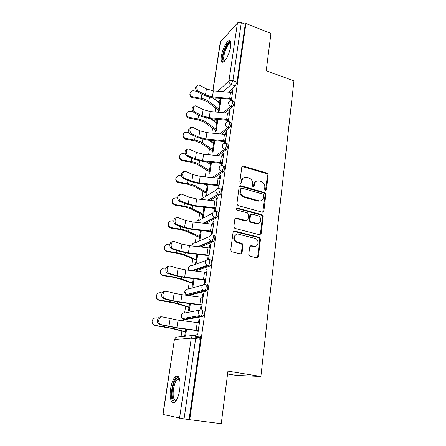 <?xml version="1.0" encoding="UTF-8"?>
<svg xmlns="http://www.w3.org/2000/svg" width="446" height="446" viewBox="0 0 446 446"><rect width="100%" height="100%" fill="white"/><g stroke="black" fill="none" stroke-linecap="round" stroke-linejoin="round"><path stroke-width="0.67" d="M265.381 190.425L266.413 189.706L268.185 174.921L267.054 173.154L243.198 166.012L241.81 167.038L239.809 182.029L240.65 183.3L241.699 182.576L241.961 180.624C242.535 178.065 244.085 176.95 246.605 177.291L248.857 177.943C251.405 178.974 252.637 180.886 252.542 183.691L252.297 185.631L253.105 186.891L254.159 186.172L254.404 184.231C254.961 181.684 256.483 180.574 258.964 180.914L261.166 181.55C263.675 182.565 264.891 184.466 264.818 187.248L264.584 189.176L265.381 190.425M265.56 190.453L267.455 175.323L266.329 173.561L242.05 166.436M240.89 183.334L241.269 181.02L241.961 180.624M253.322 186.924L253.696 184.616L254.404 184.231M230.638 46.574C231.184 42.075 230.51 40.19 228.62 40.921C226.027 42.102 222.158 50.353 221.316 56.347C220.731 60.907 221.411 62.819 223.351 62.089C225.882 60.94 229.818 52.634 230.638 46.574M179.744 389.709C180.686 379.407 179.325 374.952 175.652 376.335C173.349 378.403 171.665 382.523 170.612 388.695C169.168 397.425 171.348 405.046 174.715 402.208C177.017 400.107 178.695 395.942 179.744 389.709M248.762 254.354L249.955 256.194L256.863 257.855L258.401 256.684L260.497 239.162L259.527 237.411L234.696 231.061L233.107 232.199L230.733 249.989L231.608 251.722L240.478 253.908L242.061 252.731L243.031 245.127L242.106 243.377L236.921 241.977C232.723 240.188 234.406 232.918 238.694 234.234L255.491 238.549C259.695 240.16 258.251 247.558 253.952 246.292L251.26 245.623L249.71 246.777L248.762 254.354M245.913 23.499L270.962 33.394L266.212 70.702L293.942 80.927L260.871 376.485L227.951 371.15L221.255 423.7L189.728 419.697L245.913 23.499L245.261 24.195L241.292 22.629L232.912 80.637L231.245 84.467L223.491 91.614M262.354 212.207L263.854 211.136L265.855 194.378L264.712 192.594L240.723 185.726L239.173 186.762L236.904 203.761L237.997 205.561L262.354 212.207M263.207 216.522L261.155 233.654L259.639 234.774L234.836 228.385L233.855 226.613L234.852 219.131L236.43 218.022L246.443 220.67L247.987 219.566L248.606 214.682L247.541 212.898L236.982 210.044C235.917 209.001 236.034 208.327 237.333 208.026L262.142 214.749L263.207 216.522L262.477 216.84L260.425 233.938L261.155 233.654M195.699 336.518L199.652 336.139C200.405 336.267 200.678 337.36 200.466 339.423L195.666 338.559L184.059 418.917L162.857 414.44L174.386 339.707L163.041 414.501M215.647 108.055L215.061 111.907M212.586 128.236L211.856 133.059M210.64 141.103L210.568 141.566M209.469 148.847L208.583 154.684M207.496 161.881L207.39 162.578M206.281 169.909L205.232 176.8M203.019 191.434L201.927 198.637M199.691 213.428L198.615 220.514M196.285 235.923L195.231 242.869L209.375 236.536M192.8 258.92L191.769 265.732L206.102 260.475M189.238 282.446L188.229 289.108L202.846 284.994M188.546 295.442L206.08 291.104L204.43 290.753L187.287 295.363M185.597 306.519L184.611 313.025L199.618 310.148M183.668 319.241L183.434 320.802M181.868 331.149L181.031 336.669M227.583 374.027L236.213 375.404L260.871 376.485M189.728 419.697L184.059 418.917M245.261 24.195L237.032 82.097L235.36 85.911L228.62 92.004M221.445 98.494L218.116 101.498L217.118 101.164M212.792 90.794L220.302 42.147L237.445 23.014C238.37 22.228 239.653 22.099 241.292 22.629M228.307 121.808L229.963 110.279L229.01 111.082L229.807 111.349M216.126 131.297L217.732 120.543L216.856 121.279L217.587 121.513M225.191 143.478L226.925 131.436L225.966 132.178L226.78 132.434M212.976 152.398L214.688 140.93L213.812 141.611L214.554 141.845M222.008 165.617L223.814 153.062L222.861 153.742L223.68 153.993M210.964 162.199L210.702 162.383L211.454 162.606M218.663 188.234L220.636 175.183L219.677 175.796L220.514 176.036M214.933 211.387L215.474 211.103L217.38 197.807L216.427 198.353L217.269 198.587M211.633 231.619L211.148 234.997L212.101 234.563L214.058 220.96L213.099 221.433L213.957 221.656M199.496 237.239L199.011 240.478L199.88 240.082L201.319 230.476M208.193 255.486L207.697 258.936L208.65 258.58L210.651 244.659L209.698 245.055L210.562 245.267M196.067 260.13L195.571 263.435L196.446 263.112L197.762 254.287M204.669 279.926L204.162 283.45L205.115 283.177L207.161 268.916L206.208 269.233L207.089 269.434M192.56 283.545L192.053 286.917L192.928 286.667L194.121 278.661M201.062 304.952L200.544 308.554L201.492 308.364L203.593 293.758L202.64 293.998L203.532 294.182M188.976 307.495L188.457 310.94L189.327 310.767L190.392 303.626M197.366 330.586L196.837 334.271L197.784 334.171L199.936 319.208L198.983 319.358L199.886 319.531M187.749 321.343L187.019 321.254M203.37 310.076C204.887 309.608 204.296 315.634 202.729 316.565L185.274 319.548L183.691 319.247L183.033 318.489M210.545 259.812C212.123 259.07 211.437 265.114 209.832 266.028L195.365 271.017M214.002 235.572C215.619 234.696 214.877 240.762 213.255 241.66L200.867 246.939M217.38 211.895C219.031 210.886 218.239 216.979 216.6 217.865L205.718 223.346M220.686 188.758C222.364 187.621 221.511 193.754 219.867 194.629L210.127 200.248M223.151 165.884L223.959 166.124C225.604 165.02 224.712 170.98 223.089 171.9L214.225 177.647M226.351 143.735L227.165 143.991C228.753 142.943 227.845 148.669 226.261 149.678L218.083 155.537M229.473 122.076L230.303 122.349C231.831 121.357 230.911 126.865 229.361 127.946L221.751 133.895M213.433 140.401L212.101 141.438L210.005 140.919M232.528 100.891L233.37 101.175C234.841 100.244 233.91 105.546 232.394 106.7L225.252 112.726M217.553 119.227L215.139 121.262L213.573 120.916L215.139 121.262M231.351 100.618L232.935 89.585L231.987 90.443L232.773 90.716M219.215 110.636L220.714 100.573L219.839 101.365L220.564 101.604M185.302 332.002L184.778 335.52L185.642 335.431L186.573 329.198M195.755 337.499L200.549 338.363M219.839 101.365L219.583 103.087L220.291 103.433M218.557 109.928L218.334 111.394M216.856 121.279L216.583 123.118M215.546 130.026L215.251 132.005M213.812 141.611L213.517 143.584M212.474 150.553L212.101 153.045M210.702 162.383L210.389 164.485M209.336 171.526L208.884 174.537M207.407 184.399L207.189 185.843M206.124 192.951L205.662 196.062M204 207.134L203.922 207.669M202.846 214.855L202.373 218.022M231.987 90.443L231.714 92.322M230.705 99.313L230.51 100.69M206.08 291.104L206.325 290.987C207.914 290.067 208.55 284.035 207 284.643M208.36 161.959L208.996 162.049M211.371 141.215L212.101 141.438M214.375 121.017L214.978 121.373M189.076 419.552L200.466 339.423M217.799 101.694L218.116 101.498M229.01 111.082L228.72 113.083M227.7 120.152L227.454 121.853M225.966 132.178L225.659 134.302M224.633 141.454L224.338 143.489M222.861 153.742L222.532 156M221.489 163.236L221.144 165.622M209.759 173.946L211.504 162.249M219.677 175.796L219.337 178.194M218.278 185.514L217.882 188.268M206.537 195.532L208.187 184.471M216.427 198.353L216.059 200.895M214.994 208.299L214.543 211.437M203.248 217.559L204.792 207.212M213.099 221.433L212.714 224.121M209.698 245.055L209.285 247.898M206.208 269.233L205.779 272.238M202.64 293.998L202.183 297.17M198.983 319.358L198.503 322.703M255.971 181.466C254.688 182.04 253.93 183.089 253.696 184.616M243.483 177.904C242.245 178.5 241.509 179.537 241.269 181.02M262.755 212.251L265.125 194.74L263.987 192.962L239.469 186.082M263.831 195.404L263.029 194.155L241.944 188.145L240.862 188.875L240.589 190.949C240.478 193.759 241.693 195.688 244.235 196.731L258.803 200.806C261.406 201.246 263.001 200.131 263.586 197.455L263.831 195.404M241.002 188.496L240.177 189.26L240.862 188.875M261.105 200.756L258.083 201.163L243.538 197.099C241.002 196.056 239.792 194.133 239.903 191.328L240.177 189.26M259.979 234.813L260.425 233.938M246.878 220.709L245.735 220.982L235.259 218.311M262.477 216.84L261.412 215.072L236.408 208.338M256.69 223.374C261.111 224.734 262.304 217.046 257.905 215.697L252.035 214.102L250.501 215.189L249.888 220.068L250.914 221.84L256.69 223.374L255.965 223.68L258.39 223.379M250.886 214.392L249.793 215.518L250.501 215.189M255.965 223.68L250.2 222.153L249.175 220.385L249.793 215.518M255.463 246.315L253.228 246.549L250.206 245.846M236.224 234.54C232.963 236.787 232.963 239.363 236.224 242.25L237.646 242.239M240.818 253.941L241.353 252.977L242.329 245.389L241.403 243.644L236.949 242.512M257.13 257.894L257.665 256.924L259.767 239.435L258.797 237.69L233.565 231.323M219.281 110.168L217.196 109.237L207.312 101.694L201.079 99.202L192.678 97.668C190.481 97.005 189.578 95.656 189.968 93.632L189.979 93.593M196.92 91.385L193.826 90.817C192.02 90.61 190.788 91.263 190.124 92.762C189.728 94.797 190.637 96.141 192.839 96.81L201.263 98.349C204.396 98.956 206.916 99.96 208.817 101.376L219.415 109.292M212.842 97.83L219.566 103.076L218.691 108.941M232.511 92.556L213.361 90.845L206.42 88.893L199.145 85.024C196.195 84.255 195.967 89.986 198.905 91.402L197.667 91.937C194.947 89.122 194.869 86.987 197.439 85.532M197.667 91.937L204.223 95.477L212.63 97.813L229.863 99.146L231.502 99.581M231.636 98.627L212.43 96.894L205.461 94.953L198.905 91.402M216.282 130.26L214.169 129.368L204.112 122.171L197.79 119.762L189.299 118.235C187.08 117.571 186.172 116.205 186.562 114.137M192.995 111.762L190.459 111.299C188.703 111.099 187.465 111.723 186.757 113.178C186.261 115.302 187.158 116.718 189.45 117.426L197.968 118.959C201.14 119.556 203.694 120.531 205.628 121.881L216.405 129.44M210.479 118.647L217.297 123.453M213.216 150.781L211.075 149.923L200.845 143.088L194.434 140.769L185.843 139.252C183.618 138.594 182.693 137.212 183.072 135.116M189.132 132.613L187.019 132.239C185.363 132.038 184.148 132.607 183.373 133.945C182.676 136.197 183.546 137.714 185.988 138.5L194.607 140.022C197.812 140.618 200.399 141.555 202.373 142.837L213.333 150.018M208.215 139.949L214.247 143.902M224.544 61.119L223.825 61.213C220.101 60.834 226.434 41.707 230.036 42.56L230.822 43.206M230.85 43.675L229.712 43.658C226.083 45.174 221.59 60.517 224.689 60.756L224.851 60.779M230.236 41.171L229.612 41.372C225.514 43.084 220.051 60.054 222.849 62.278M176.254 400.408C174.826 401.617 173.689 401.216 172.847 399.209C170.16 393.194 174.581 376.134 178.383 377.84L179.548 378.894M179.632 379.195L179.002 378.81L177.525 379.178C174.252 381.291 171.844 394.013 173.879 398.59C174.514 400.129 175.362 400.642 176.426 400.14M177.948 376.101L176.878 376.602C172.836 379.223 169.837 394.939 172.334 400.659M229.528 113.306L210.178 111.511L203.147 109.605L195.933 105.931C192.834 104.988 192.438 110.993 195.515 112.392L194.272 112.883C191.479 110.039 191.434 107.871 194.127 106.371M194.272 112.883L200.923 116.278L209.442 118.564L228.508 120.414M228.636 119.517L209.23 117.694L202.172 115.798L195.515 112.392M226.479 134.525L206.927 132.64L199.808 130.778L192.65 127.305C189.411 126.173 188.814 132.473 192.042 133.85L190.799 134.302C187.944 133.109 187.911 127.528 190.743 127.673M190.799 134.302L197.556 137.546L206.18 139.776L225.447 141.705M225.565 140.869L205.952 138.957L198.805 137.112L192.042 133.85M210.088 171.743L207.914 170.924L197.5 164.468L191.005 162.244L182.314 160.733C180.078 160.081 179.141 158.687 179.504 156.552M185.285 153.948L183.501 153.636C182.102 153.446 180.976 153.864 180.123 154.89C178.924 157.338 179.699 159.055 182.447 160.036L191.167 161.552C194.411 162.143 197.032 163.041 199.039 164.256L210.194 171.035M206.102 161.753L211.125 164.791M206.888 193.163L204.686 192.382L194.082 186.328L187.493 184.198L178.701 182.698C176.46 182.052 175.512 180.647 175.858 178.478M181.438 175.78L178.144 175.64C174.971 178.021 175.2 180.162 178.829 182.063L187.649 183.568C190.933 184.153 193.592 185.012 195.632 186.149L206.983 192.516M204.212 184.092L207.936 186.133M203.621 215.056L201.386 214.314L190.593 208.678L183.908 206.654L175.01 205.166L172.49 203.476L172.128 200.895M177.592 198.124L176.226 197.896C172.831 198.091 171.621 199.758 172.596 202.897L175.127 204.591L184.047 206.085C187.37 206.66 190.074 207.479 192.148 208.538L203.705 214.47M202.668 207L204.681 207.947M223.362 156.212L203.599 154.238L196.391 152.426L189.299 149.176C185.921 147.832 185.112 154.45 188.496 155.799L187.242 156.2C184.293 155.052 184.349 149.254 187.303 149.46M187.242 156.2L194.11 159.294L202.841 161.458L222.314 163.481M222.426 162.701L202.607 160.699L195.365 158.904L188.496 155.799M220.173 178.4L200.198 176.332L192.895 174.57L185.87 171.548C182.369 169.982 181.316 176.934 184.867 178.255L183.613 178.606C180.546 177.508 180.714 171.47 183.791 171.743M183.613 178.606L190.587 181.533L199.429 183.635L219.114 185.748M219.22 185.034L199.178 182.938L191.847 181.193L184.867 178.255M216.912 201.09L196.719 198.922L189.321 197.221L182.258 194.4C178.779 192.817 177.469 199.708 180.992 201.163L179.732 201.464C176.661 200.232 177.095 194.183 180.212 194.54M179.889 201.531L186.98 204.285L195.945 206.32L215.842 208.527M215.936 207.886L195.677 205.684L188.251 203.995L181.154 201.23M200.276 237.434L198.007 236.737L187.019 231.535L180.234 229.623L171.231 228.146C169.642 227.8 168.655 226.869 168.265 225.341L168.315 223.825M173.728 220.993L172.463 220.787C169.653 220.764 168.287 222.108 168.359 224.823C168.75 226.356 169.742 227.293 171.336 227.638L180.368 229.121C183.73 229.69 186.473 230.465 188.591 231.441L200.354 236.915M213.573 224.316L193.157 222.041L185.664 220.396L178.484 217.76C175.061 216.299 173.594 223.011 177.006 224.6L175.741 224.84C172.691 223.452 173.416 217.419 176.56 217.871M176.086 224.996L183.289 227.571L192.371 229.534L212.491 231.836M212.575 231.268L192.092 228.965L184.566 227.332L177.352 224.751M196.859 260.313L183.362 254.922L176.482 253.127L167.367 251.661C165.577 251.254 164.557 250.161 164.312 248.389L164.412 247.285M169.865 244.414L168.616 244.207C165.99 244.14 164.585 245.384 164.401 247.937C164.646 249.715 165.667 250.808 167.462 251.221L176.605 252.687C180.006 253.25 182.788 253.98 184.945 254.872L196.926 259.867M210.155 248.082L189.517 245.701L181.918 244.118L174.62 241.671C171.253 240.327 169.636 246.878 172.931 248.589L173.466 248.829L171.654 248.779C168.638 247.229 169.67 241.191 172.842 241.76M172.189 249.013L179.515 251.399L188.719 253.289L209.062 255.692M209.135 255.201L188.424 252.787L180.797 251.221L173.466 248.829M193.369 283.717L179.621 278.856L172.635 277.178L163.409 275.728C161.508 275.282 160.476 274.1 160.315 272.177L160.421 271.296M165.99 268.392L164.674 268.18C162.127 268.102 160.699 269.306 160.393 271.798C160.549 273.727 161.586 274.909 163.492 275.36L172.747 276.815L181.215 278.85L193.425 283.338M206.66 272.417L185.787 269.925L178.082 268.403L170.662 266.156C167.345 264.935 165.589 271.335 168.761 273.158L169.48 273.487L167.484 273.286C164.496 271.581 165.845 265.521 169.04 266.223M168.198 273.615L175.652 275.795L184.978 277.607L205.556 280.116M205.612 279.703L184.666 277.178L176.934 275.678L169.48 273.487M189.79 307.656L175.791 303.358L159.361 300.37C157.377 299.896 156.334 298.653 156.234 296.623L156.34 295.865M162.127 292.955L160.638 292.727C158.129 292.643 156.68 293.842 156.295 296.317C156.395 298.352 157.444 299.601 159.434 300.074L168.805 301.513L177.397 303.397L189.834 307.355M203.081 297.337L181.962 294.728L174.157 293.273L166.609 291.232C163.342 290.134 161.458 296.4 164.502 298.324L165.394 298.748L163.219 298.391C160.259 296.529 161.948 290.43 165.159 291.277M164.111 298.809L171.688 300.782L181.148 302.511L201.96 305.131M202.005 304.802L180.82 302.159L172.981 300.721L165.394 298.748M186.133 332.153L171.872 328.44L155.214 325.602C153.168 325.112 152.119 323.813 152.058 321.7L152.158 321.008M158.285 318.126L156.507 317.859C154.009 317.775 152.538 318.979 152.108 321.471C152.164 323.595 153.223 324.9 155.275 325.385L173.488 328.535L186.166 331.935M195.749 337.003L200.527 337.639M196.636 336.429L196.563 336.925M200.549 338.269L195.755 337.405M199.412 322.865L178.054 320.133L162.455 316.933C159.233 315.952 157.232 322.096 160.147 324.119L161.212 324.632L158.854 324.119C155.944 322.101 157.945 315.974 161.168 316.95M159.924 324.632L177.224 328.022L198.275 330.754M198.308 330.514L176.878 327.743L161.212 324.632M265.688 190.08L266.413 189.706M241.013 182.971L241.699 182.576M253.451 186.551L254.159 186.172M179.548 418.22L191.284 338.113L174.587 339.64C175.066 337.739 176.203 336.847 178.01 336.975L193.302 335.431M235.36 85.911L231.245 84.467C229.657 83.742 228.893 82.549 228.965 80.893L237.445 23.014M216.438 98.109L214.955 99.475M218.005 91.196L228.965 80.893C229.902 80.224 231.218 80.141 232.912 80.637L237.032 82.097M220.541 41.645L212.959 90.811M202.423 316.699L200.756 316.376L183.691 319.247L182.364 318.6L181.277 315.578C181.739 313.722 182.86 312.875 184.627 313.025M188.892 295.514L187.331 295.191L186.679 294.572M209.642 266.123L208.02 265.749L193.441 270.794M213.127 241.732L211.521 241.342L198.944 246.727M216.522 217.91L214.944 217.497L203.805 223.145M195.554 222.292C196.106 220.854 197.132 220.257 198.637 220.519L212.647 213.138M219.845 194.64L218.289 194.211L208.232 200.059M199.591 199.206L201.949 198.643L215.914 190.258M223.089 171.9L221.556 171.454L212.341 177.469M226.261 149.678L224.745 149.209L216.215 155.37M229.361 127.946L227.867 127.467L219.895 133.739M211.633 140.245L210.674 140.997L209.235 140.038M232.394 106.7L230.916 106.198L223.418 112.576M215.764 119.082L213.729 120.805L211.683 118.748M231.898 100.679C233.364 99.737 232.427 105.044 230.916 106.198C229.311 105.49 228.547 104.286 228.62 102.597C228.848 101.437 229.534 100.796 230.671 100.673L231.898 100.679M228.809 121.858C230.337 120.866 229.411 126.38 227.867 127.467C226.239 126.764 225.464 125.555 225.537 123.832C225.81 122.544 226.585 121.875 227.873 121.83L228.809 121.858M225.654 143.517C227.237 142.469 226.323 148.2 224.745 149.209C223.095 148.524 222.309 147.303 222.392 145.541C222.705 144.114 223.585 143.422 225.024 143.478L225.654 143.517M222.426 165.672C224.065 164.563 223.167 170.528 221.556 171.454C219.884 170.785 219.086 169.547 219.17 167.752C219.543 166.168 220.525 165.46 222.125 165.639L222.426 165.672M219.131 188.323C220.803 187.181 219.95 193.319 218.306 194.2L218.183 194.177C216.55 193.492 215.78 192.254 215.875 190.475C216.304 188.736 217.392 188.022 219.131 188.323M215.808 211.476C217.447 210.462 216.65 216.566 215.022 217.458L214.554 217.369C213.071 216.617 212.391 215.401 212.502 213.729C212.943 211.945 214.047 211.198 215.808 211.476M212.407 235.176C214.013 234.295 213.272 240.366 211.655 241.269L210.852 241.085C209.525 240.282 208.923 239.101 209.051 237.534C209.503 235.705 210.618 234.919 212.407 235.176M208.923 259.438C210.495 258.691 209.81 264.74 208.21 265.654L207.083 265.364C205.901 264.528 205.383 263.374 205.517 261.908C205.974 260.035 207.111 259.21 208.923 259.438M205.361 284.286C206.899 283.678 206.258 289.716 204.675 290.641L203.253 290.218C202.205 289.365 201.754 288.25 201.899 286.873C202.361 284.949 203.515 284.091 205.361 284.286M201.703 309.747C203.214 309.273 202.618 315.305 201.051 316.242L199.351 315.679L198.186 312.456C198.665 310.483 199.836 309.58 201.703 309.747M192.031 245.975L192.042 245.116C192.482 243.393 193.553 242.646 195.248 242.875M188.987 270.293L188.535 268.074C188.981 266.312 190.068 265.532 191.791 265.738M187.331 295.191L186.216 294.695L184.945 291.556C185.402 289.749 186.506 288.936 188.251 289.114M194.88 335.275C195.621 335.398 195.883 336.496 195.666 338.559L191.284 338.113C191.774 336.083 192.973 335.136 194.88 335.275M242.652 166.47L243.332 166.04M266.329 173.561L267.054 173.154M267.455 175.323L268.185 174.921M240.032 186.116L240.723 185.726M263.987 192.962L264.712 192.594M265.125 194.74L265.855 194.378M263.118 211.465L263.854 211.136M239.903 191.328L240.589 190.949M243.627 197.126L244.324 196.758M258.083 201.163L258.803 200.806M235.744 218.345L236.43 218.022M245.735 220.982L246.443 220.67M236.648 208.371L237.333 208.026M261.323 215.044L262.053 214.721M249.175 220.385L249.888 220.068M250.345 222.197L251.059 221.885M250.54 245.885L251.26 245.623M253.228 246.549L253.952 246.292M241.141 243.549L241.844 243.282M242.329 245.389L243.031 245.127M241.353 252.977L242.061 252.731M234.011 231.357L234.696 231.061M258.596 237.623L259.332 237.344M259.767 239.435L260.497 239.162M257.665 256.924L258.401 256.684M192.839 96.81L192.678 97.668M220.24 103.416L219.365 109.276M201.921 94.234L201.263 98.349M209.447 97.345L208.817 101.376M231.585 98.611L232.455 92.534M229.712 98.226L230.588 92.155M212.43 96.894L213.361 90.845M205.461 94.953L206.42 88.893M189.45 117.426L189.299 118.235M217.252 123.442L216.355 129.424M216.566 123.107L215.669 129.1M198.587 115.085L197.968 118.959M206.219 118.09L205.628 121.881M185.988 138.5L185.843 139.252M214.197 143.885L213.283 150.001M213.5 143.573L212.586 149.689M195.181 136.409L194.607 140.022M202.919 139.297L202.373 142.837M228.581 119.495L229.473 113.29M226.685 119.121L227.583 112.91M209.23 117.694L210.178 111.511M202.172 115.798L203.147 109.605M225.514 140.852L226.423 134.502M223.591 140.479L224.511 134.129M205.952 138.957L206.927 132.64M198.805 137.112L199.808 130.778M182.447 160.036L182.314 160.733M211.075 164.775L210.144 171.024M210.373 164.474L209.436 170.723M191.696 158.207L191.167 161.552M199.546 160.978L199.039 164.256M178.829 182.063L178.701 182.698M207.886 186.121L206.933 192.505M207.173 185.831L206.219 192.22M188.134 180.507L187.649 183.568M196.101 183.155L195.632 186.149M175.127 204.591L175.01 205.166M204.63 207.931L203.655 214.459M203.906 207.663L202.93 214.191M184.493 203.32L184.047 206.085M192.572 205.835L192.148 208.538M222.376 162.69L223.307 156.195M220.43 162.322L221.372 155.827M202.607 160.699L203.599 154.238M195.365 158.904L196.391 152.426M219.164 185.023L220.118 178.383M217.196 184.655L218.161 178.015M199.178 182.938L200.198 176.332M191.847 181.193L192.895 174.57M215.875 207.869L216.856 201.079M213.89 207.513L214.872 200.717M195.677 205.684L196.719 198.922M188.251 203.995L189.321 197.221M171.336 227.638L171.231 228.146M201.263 230.47L200.304 236.904M200.505 230.387L199.563 236.653M180.764 226.663L180.368 229.121M188.959 229.043L188.591 231.441M212.519 231.251L213.517 224.299M210.501 230.9L211.51 223.948M192.092 228.965L193.157 222.041M184.566 227.332L185.664 220.396M167.462 251.221L167.367 251.661M197.706 254.281L196.876 259.851M196.937 254.198L196.123 259.622M176.945 250.563L176.605 252.687M185.268 252.793L184.945 254.872M209.074 255.184L210.099 248.071M207.039 254.839L208.07 247.72M188.424 252.787L189.517 245.701M180.797 251.221L181.918 244.118M163.492 275.36L163.409 275.728M194.066 278.655L193.369 283.327M193.291 278.566L192.605 283.115M173.037 275.031L172.747 276.815M181.483 277.111L181.215 278.85M205.556 279.692L206.598 272.406M203.488 279.352L204.547 272.06M184.666 277.178L185.787 269.925M176.934 275.678L178.082 268.403M159.434 300.074L159.361 300.37M190.336 303.62L189.784 307.344M189.55 303.525L189.009 307.155M169.028 300.091L168.805 301.513M177.614 302.009L177.397 303.397M201.943 304.791L203.019 297.326M199.853 304.456L200.934 296.986M180.82 302.159L181.962 294.728M172.981 300.721L174.157 293.273M186.517 329.193L186.11 331.924M185.726 329.092L185.324 331.752M164.931 325.764L164.764 326.807M173.645 327.509L173.488 328.535M198.247 330.503L199.351 322.854M196.134 330.174L197.238 322.525M176.878 327.743L178.054 320.133M168.934 326.383L170.138 318.751M229.701 41.327L228.62 40.921M211.337 118.72L211.605 119.478M211.984 141.521L208.778 139.999M208.923 162.093L208.522 161.976M219.867 194.629L218.183 194.177L208.104 200.048M216.6 217.865L214.554 217.369L203.287 223.095M213.255 241.66L210.852 241.085L197.991 246.627M209.832 266.028L207.083 265.364L191.975 270.633M206.325 290.987L203.253 290.218L186.216 294.695C184.443 293.312 184.248 291.756 185.631 290.028M202.729 316.565L199.351 315.679L182.364 318.6C180.719 317.123 180.619 315.556 182.063 313.9M195.933 221.495L195.432 222.281M192.566 243.845L191.797 245.952M189.132 266.686C188.151 267.795 188.034 268.988 188.77 270.265M217.916 101.649L217.603 101.543M175.49 337.806L174.386 339.707M242.518 166.436L243.198 166.012M240.009 186.11L240.695 185.72M243.538 197.099L244.235 196.731M250.2 222.153L250.914 221.84M261.412 215.072L262.142 214.749M236.224 242.25L236.921 241.977M241.403 243.644L242.106 243.377M258.797 237.69L259.527 237.411M230.822 43.658L230.448 42.732M230.85 44.087L229.712 43.658M179.705 379.507L177.525 379.178M179.002 378.81L178.383 377.84M172.49 203.476L172.596 202.897M180.992 201.163L179.732 201.464M168.265 225.341L168.359 224.823M177.006 224.6L175.741 224.84M164.312 248.389L164.401 247.937M172.931 248.589L171.654 248.779M160.315 272.177L160.393 271.798M168.761 273.158L167.484 273.286M156.234 296.623L156.295 296.317M164.502 298.324L163.219 298.391M160.147 324.119L158.854 324.119"/></g></svg>
